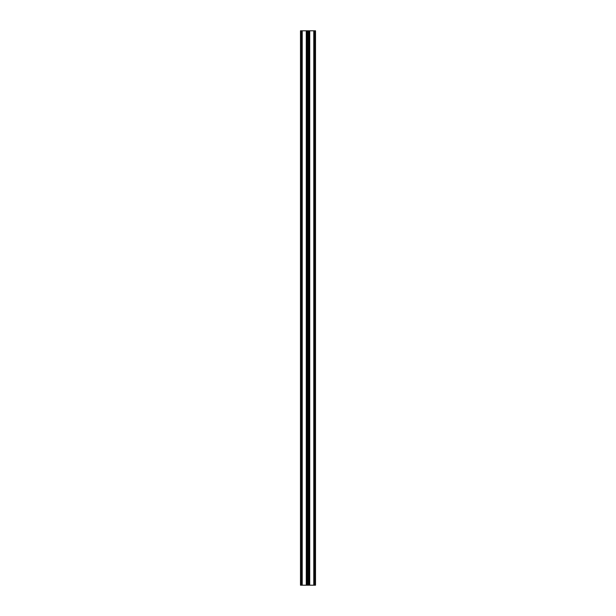 <?xml version="1.0" encoding="UTF-8"?>
<svg xmlns="http://www.w3.org/2000/svg" width="616" height="616" viewBox="0 0 616 616"><rect width="100%" height="100%" fill="white"/><g stroke="black" fill="none" stroke-linecap="round" stroke-linejoin="round"><path stroke-width="0.92" d="M309.733 30.8L308 30.8L308 585.2L315.507 585.2L315.507 30.8L309.733 30.8L309.733 585.2M313.775 30.8L313.775 585.2M308 30.8L300.493 30.8L300.493 585.2L308 585.2M302.225 30.8L302.225 585.2M306.267 30.8L306.267 585.2M308.916 30.8L308.916 585.2M309.101 30.8L309.101 585.2M314.406 30.8L314.406 585.2M314.591 30.8L314.591 585.2M301.409 30.8L301.409 585.2M301.594 30.8L301.594 585.2M306.899 30.8L306.899 585.2M307.084 30.8L307.084 585.2"/></g></svg>
